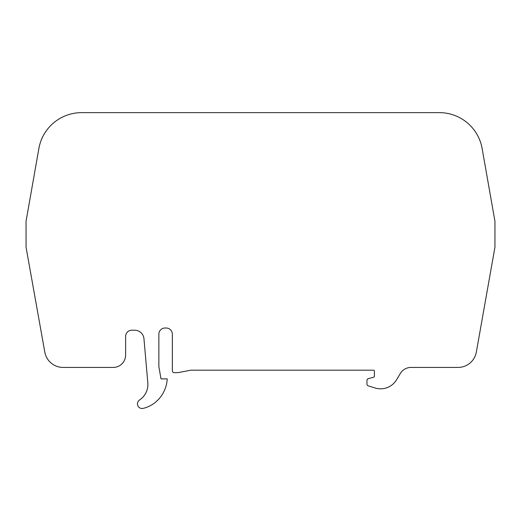 <?xml version="1.0" encoding="UTF-8"?>
<svg xmlns="http://www.w3.org/2000/svg" width="521" height="521" viewBox="0 0 521 521"><rect width="100%" height="100%" fill="white"/><g stroke="black" fill="none" stroke-linecap="round" stroke-linejoin="round"><path stroke-width="0.78" d="M147.821 382.831A18.606 18.606 0 0 1 139.55 399.972A4.65 4.65 0 0 0 143.223 408.366A31.013 31.013 0 0 0 157.681 400.258A32.38 32.38 0 0 0 167.208 378.871L161.009 378.871L158.859 366.667L158.859 334.215A6.2 6.2 0 0 1 165.059 328.009L166.14 328.009A6.2 6.2 0 0 1 172.347 334.215L172.347 370.809A1.863 1.863 0 0 0 174.203 372.665L177.928 372.665L190.953 370.184L373.466 370.184A0.931 0.931 0 0 1 374.397 371.115L374.397 376.292A0.931 0.931 0 0 1 373.707 377.191L368.334 378.63A1.863 1.863 0 0 0 366.953 380.428L366.953 384.094A1.863 1.863 0 0 0 368.262 385.872L375.087 387.989A18.606 18.606 0 0 0 396.572 379.763L400.336 373.472A12.406 12.406 0 0 1 410.984 367.435L458.024 367.435A18.606 18.606 0 0 0 476.344 352.072L494.95 247.162L494.95 221.269L482.12 148.511A43.419 43.419 0 0 0 439.366 112.634L81.634 112.634A43.419 43.419 0 0 0 38.88 148.511L26.05 221.269L26.05 247.182L44.799 352.098A18.606 18.606 0 0 0 63.119 367.435L113.22 367.435A12.406 12.406 0 0 0 125.62 355.029L125.62 336.423A6.2 6.2 0 0 1 131.826 330.216L134.692 330.216A9.306 9.306 0 0 1 143.959 338.709L147.821 382.831"/></g></svg>
